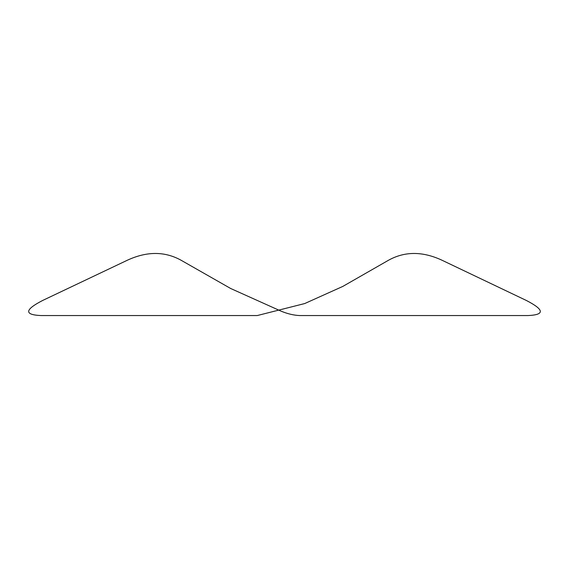 <?xml version="1.0" encoding="UTF-8"?>
<svg xmlns="http://www.w3.org/2000/svg" width="569" height="569" viewBox="0 0 569 569"><rect width="100%" height="100%" fill="white"/><g stroke="black" fill="none" stroke-linecap="round" stroke-linejoin="round"><path stroke-width="0.85" d="M180.999 260.197C164.704 251.228 146.845 251.228 127.42 260.197L42.739 300.425C24.623 309.749 24.019 314.792 40.925 315.553L257.245 315.553L304.721 303.547L342.794 286.427L388.599 260.197C404.808 251.228 422.582 251.228 441.928 260.197L526.425 300.503C544.384 309.785 544.931 314.806 528.068 315.553L299.607 315.553C293.696 315.297 287.473 313.811 280.922 311.094L230.665 288.49L180.999 260.197"/></g></svg>
